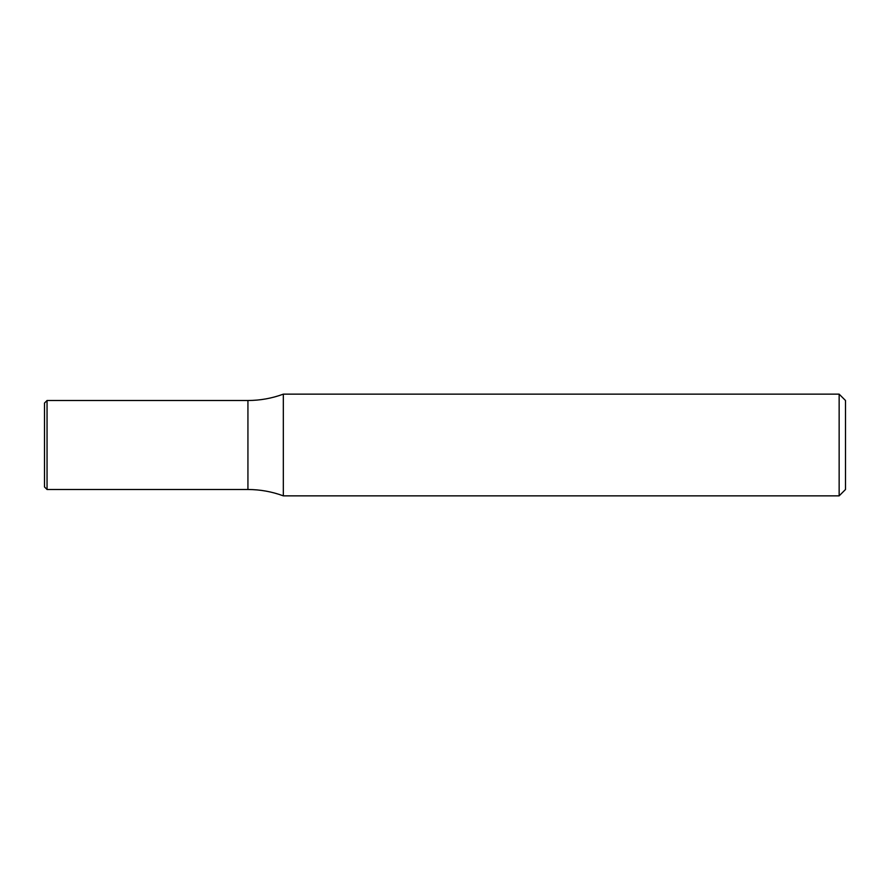 <?xml version="1.0" encoding="UTF-8"?>
<svg xmlns="http://www.w3.org/2000/svg" width="890" height="890" viewBox="0 0 890 890"><rect width="100%" height="100%" fill="white"/><g stroke="black" fill="none" stroke-linecap="round" stroke-linejoin="round"><path stroke-width="0.67" stroke-dasharray="4.45 3.34" d="M839.148 394.148L839.148 495.852M283.32 495.852L283.32 394.148M845.5 400.5L845.5 489.5M247.932 489.5L247.932 400.5L247.932 489.5M47.048 489.5L47.048 400.5M44.5 486.952L44.5 403.048"/><path stroke-width="1.33" d="M839.148 394.148L845.5 400.5L845.5 489.5L839.148 495.852L839.148 394.148L283.32 394.148L283.32 495.852C271.906 491.636 260.103 489.522 247.932 489.5L247.932 445L247.932 489.5L47.048 489.5L47.048 400.5L247.932 400.5L247.932 445L247.932 400.5C260.103 400.478 271.906 398.364 283.32 394.148M839.148 495.852L283.32 495.852M47.048 400.5L44.5 403.048L44.5 486.952L47.048 489.5"/></g></svg>
